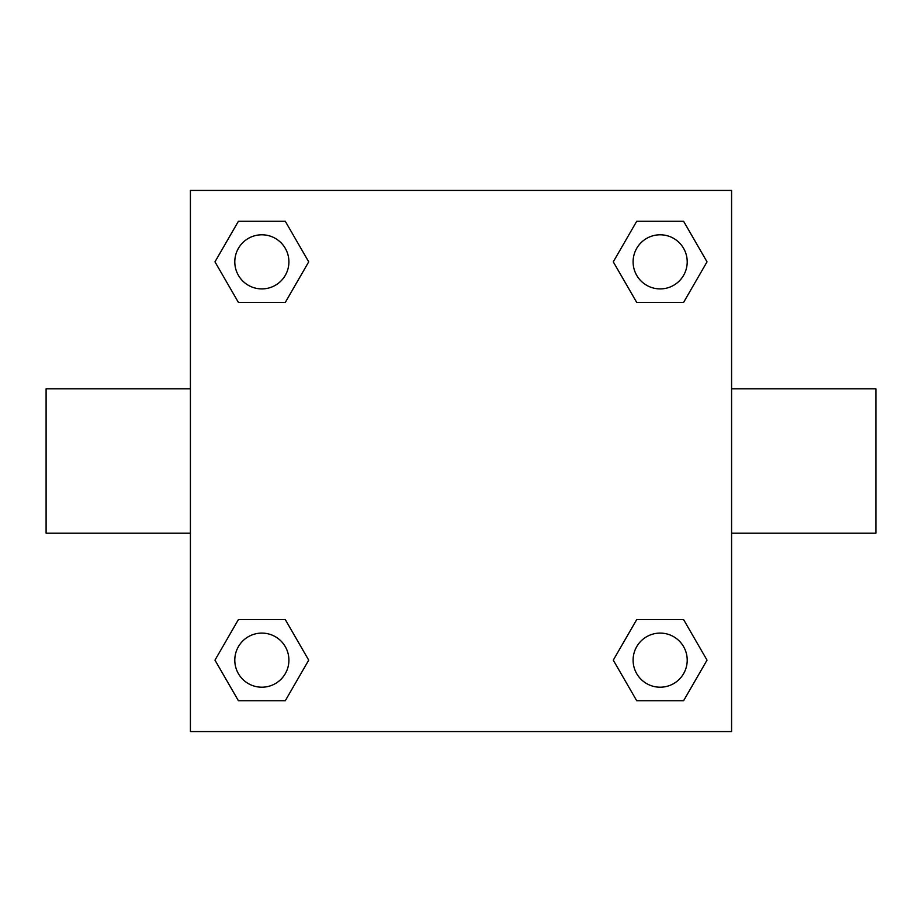 <?xml version="1.0" encoding="UTF-8"?>
<svg xmlns="http://www.w3.org/2000/svg" width="922" height="922" viewBox="0 0 922 922"><rect width="100%" height="100%" fill="white"/><g stroke="black" fill="none" stroke-linecap="round" stroke-linejoin="round"><path stroke-width="1.38" d="M285.278 302.439L238.418 302.439L214.976 261.848L238.418 221.257L285.278 221.257L308.72 261.848L285.278 302.439L238.418 302.439L264.43 302.439M264.43 619.561L285.278 619.561L308.72 660.152L285.278 700.743L238.418 700.743L214.976 660.152L238.418 619.561L285.278 619.561M657.57 302.439L636.722 302.439L613.28 261.848L636.722 221.257L683.582 221.257L707.024 261.848L683.582 302.439L636.722 302.439M636.722 619.561L683.582 619.561L707.024 660.152L683.582 700.743L636.722 700.743L613.28 660.152L636.722 619.561L683.582 619.561L657.57 619.561M731.584 533.158L875.9 533.158L875.9 388.842L731.584 388.842M190.416 388.842L46.1 388.842L46.1 533.158L190.416 533.158M190.416 190.416L731.584 190.416L731.584 731.584L190.416 731.584L190.416 190.416M683.582 700.743L636.722 700.743L683.582 700.743M687.213 660.152A27.061 27.061 0 0 0 646.622 636.722A27.061 27.061 0 0 0 646.622 683.582A27.061 27.061 0 0 0 687.213 660.152M285.278 700.743L238.418 700.743L285.278 700.743M288.909 660.152A27.061 27.061 0 0 0 248.318 636.722A27.061 27.061 0 0 0 248.318 683.582A27.061 27.061 0 0 0 288.909 660.152M636.722 221.257L683.582 221.257L636.722 221.257M687.213 261.848A27.061 27.061 0 0 0 646.622 238.418A27.061 27.061 0 0 0 646.622 285.278A27.061 27.061 0 0 0 687.213 261.848M238.418 221.257L285.278 221.257L238.418 221.257M288.909 261.848A27.061 27.061 0 0 0 248.318 238.418A27.061 27.061 0 0 0 248.318 285.278A27.061 27.061 0 0 0 288.909 261.848"/></g></svg>

